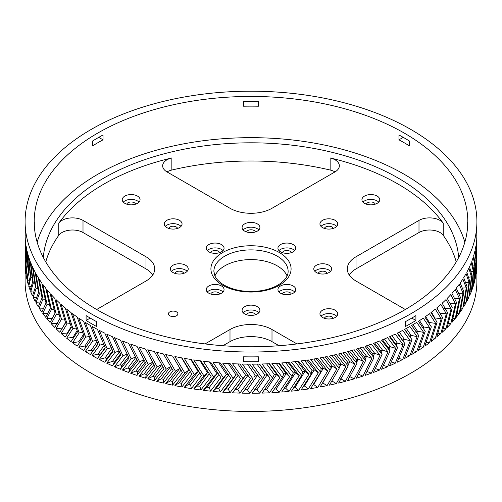 <?xml version="1.0" encoding="UTF-8"?>
<svg xmlns="http://www.w3.org/2000/svg" width="502" height="502" viewBox="0 0 502 502"><rect width="100%" height="100%" fill="white"/><g stroke="black" fill="none" stroke-linecap="round" stroke-linejoin="round"><path stroke-width="0.75" d="M105.796 321.518A225.9 130.42 0 0 0 346.468 339.81A225.9 130.42 0 0 0 476.9 221.608A225.9 130.42 0 0 0 251 91.188A225.9 130.42 0 0 0 25.1 221.608A225.9 130.42 0 0 0 91.264 313.832A225.9 130.42 0 0 0 105.796 321.518M91.264 318.682A225.9 130.42 0 0 0 96.604 321.663L96.604 326.513A225.9 130.42 180 0 1 91.264 323.533A225.9 130.42 180 0 1 86.099 320.452L86.099 315.601A225.9 130.42 0 0 0 91.264 318.682M91.264 327.668L97.921 344.196L90.398 354.55A225.9 130.42 180 0 1 85.284 351.469L92.569 341.253L85.284 322.372A225.9 130.42 0 0 0 90.398 325.453L91.264 327.668M476.887 255.976L476.9 281.02A225.9 130.42 180 0 1 337.451 401.512A225.9 130.42 180 0 1 91.264 373.243A225.9 130.42 180 0 1 25.1 281.02L25.1 231.309A225.9 130.42 180 0 1 25.138 228.887M476.9 261.115L476.894 263.544A225.9 130.42 180 0 1 476.737 267.811L476.737 238.714A225.9 130.42 0 0 0 476.894 234.447L476.812 240.59M476.147 244.392A225.9 130.42 0 0 0 476.63 240.132L476.63 269.229A225.9 130.42 180 0 1 476.147 273.49L476.756 252.914L476.147 244.392M475.124 250.052A225.9 130.42 0 0 0 475.927 245.811L476.655 254.338L475.927 274.908A225.9 130.42 180 0 1 475.124 279.15L476.191 258.593L475.124 250.052M473.681 255.681A225.9 130.42 0 0 0 474.804 251.464L475.984 260.011L474.804 280.562A225.9 130.42 180 0 1 473.681 284.778L475.199 264.259L473.681 255.681M471.811 261.266A225.9 130.42 0 0 0 473.248 257.08L474.886 265.665L473.248 286.178A225.9 130.42 180 0 1 471.811 290.363L473.781 269.888L471.811 261.266M469.521 266.8A225.9 130.42 0 0 0 471.278 262.659L473.355 271.287L471.278 291.756A225.9 130.42 180 0 1 469.521 295.898L471.936 275.479L469.521 266.8M466.81 272.272A225.9 130.42 0 0 0 468.881 268.175L471.409 276.866L468.881 297.272A225.9 130.42 180 0 1 466.81 301.369L469.671 281.013L466.81 272.272M463.697 277.675A225.9 130.42 0 0 0 466.069 273.628L469.037 282.388L466.069 302.731A225.9 130.42 180 0 1 463.697 306.772L466.992 286.491L463.697 277.675M460.171 282.984A225.9 130.42 0 0 0 462.85 279.012L466.251 287.847L462.85 308.109A225.9 130.42 180 0 1 460.171 312.087L463.898 291.894L460.171 282.984M456.255 288.204A225.9 130.42 0 0 0 459.23 284.301L463.057 293.231L459.23 313.399A225.9 130.42 180 0 1 456.255 317.308L460.397 297.215L456.255 288.204M451.944 293.325A225.9 130.42 0 0 0 455.214 289.497L459.462 298.527L455.214 318.594A225.9 130.42 180 0 1 451.944 322.422L456.506 302.442L451.944 293.325M447.251 298.326A225.9 130.42 0 0 0 450.802 294.586L455.465 303.729L450.802 323.683A225.9 130.42 180 0 1 447.251 327.423L452.214 307.563L447.251 298.326M442.18 303.208A225.9 130.42 0 0 0 446.014 299.562L451.085 308.83L446.014 328.659A225.9 130.42 180 0 1 442.18 332.305L447.546 312.577L442.18 303.208M436.753 307.958A225.9 130.42 0 0 0 440.856 304.407L446.322 313.806L440.856 333.504A225.9 130.42 180 0 1 436.753 337.055L442.5 317.465L436.753 307.958M430.967 312.564A225.9 130.42 0 0 0 435.334 309.125L441.183 318.663L435.334 338.222A225.9 130.42 180 0 1 430.967 341.661L437.091 322.221L430.967 312.564M424.836 317.019A225.9 130.42 0 0 0 429.467 313.694L435.686 323.388L429.467 342.791A225.9 130.42 180 0 1 424.836 346.116L431.331 326.833L424.836 317.019M418.379 321.318A225.9 130.42 0 0 0 423.255 318.111L429.831 327.969L423.255 347.208A225.9 130.42 180 0 1 418.379 350.421L425.225 331.301L418.379 321.318M411.602 325.453A225.9 130.42 0 0 0 416.716 322.372L423.644 332.393L416.716 351.469A225.9 130.42 180 0 1 411.602 354.55L418.787 335.612L411.602 325.453M404.524 329.412A225.9 130.42 0 0 0 409.864 326.457L417.124 336.66L409.864 355.554A225.9 130.42 180 0 1 404.524 358.51L412.029 339.754L404.524 329.412M397.145 333.184A225.9 130.42 0 0 0 402.704 330.372L410.291 340.764L402.704 359.47A225.9 130.42 180 0 1 397.145 362.281L404.963 343.719L397.145 333.184M389.496 336.773A225.9 130.42 0 0 0 395.262 334.1L403.15 344.686L395.262 363.197A225.9 130.42 180 0 1 389.496 365.87L397.603 347.509L389.496 336.773M381.576 340.161A225.9 130.42 0 0 0 387.538 337.639L395.72 348.426L387.538 366.736A225.9 130.42 180 0 1 381.576 369.259L389.972 351.105L381.576 340.161M373.413 343.349A225.9 130.42 0 0 0 379.562 340.977L388.021 351.977L379.562 370.074A225.9 130.42 180 0 1 373.413 372.446L382.066 354.506L373.413 343.349M365.017 346.324A225.9 130.42 0 0 0 371.336 344.115L380.052 355.328L371.336 373.212A225.9 130.42 180 0 1 365.017 375.421L373.921 357.706L365.017 346.324M356.401 349.091A225.9 130.42 0 0 0 362.883 347.039L371.844 358.478L362.883 376.136A225.9 130.42 180 0 1 356.401 378.188L365.531 360.7L356.401 349.091M347.585 351.632A225.9 130.42 0 0 0 354.217 349.75L363.404 361.415L354.217 378.847A225.9 130.42 180 0 1 347.585 380.729L356.935 363.473L347.585 351.632M338.586 353.954A225.9 130.42 0 0 0 345.351 352.235L354.751 364.138L345.351 381.332A225.9 130.42 180 0 1 338.586 383.051L348.131 366.033L338.586 353.954M329.419 356.043A225.9 130.42 0 0 0 336.309 354.5L345.897 366.642L336.309 383.597A225.9 130.42 180 0 1 329.419 385.141L339.139 368.368L329.419 356.043M320.107 357.907A225.9 130.42 0 0 0 327.103 356.533L336.867 368.914L327.103 385.63A225.9 130.42 180 0 1 320.107 387.004L329.983 370.476L320.107 357.907M310.656 359.526A225.9 130.42 0 0 0 317.753 358.334L327.668 370.965L317.753 387.431A225.9 130.42 180 0 1 310.656 388.623L320.678 372.346L310.656 359.526M301.093 360.907A225.9 130.42 0 0 0 308.278 359.896L318.331 372.779L308.278 388.994A225.9 130.42 180 0 1 301.093 390.004L311.234 373.984L301.093 360.907M291.442 362.049A225.9 130.42 0 0 0 298.69 361.214L308.855 374.354L298.69 390.318A225.9 130.42 180 0 1 291.442 391.146L301.683 375.383L291.442 362.049M281.71 362.946A225.9 130.42 0 0 0 289.014 362.293L299.28 375.691L289.014 391.397A225.9 130.42 180 0 1 281.71 392.043L292.032 376.538L281.71 362.946M25.188 255.976L25.113 240.59M271.915 363.599A225.9 130.42 0 0 0 279.263 363.134L289.604 376.789L279.263 392.231A225.9 130.42 180 0 1 271.915 392.696L282.306 377.448L271.915 363.599M25.263 238.714L25.903 259.289L25.263 267.811A225.9 130.42 180 0 1 25.106 263.544L25.106 234.447A225.9 130.42 0 0 0 25.263 238.714M262.082 364A225.9 130.42 0 0 0 269.461 363.718L279.859 377.636L269.461 392.815A225.9 130.42 180 0 1 262.082 393.097L272.517 378.113L262.082 364M25.853 244.392L26.951 264.943L25.853 273.49A225.9 130.42 180 0 1 25.37 269.229L26.129 260.701L25.37 240.132A225.9 130.42 0 0 0 25.853 244.392M252.23 364.157A225.9 130.42 0 0 0 259.622 364.063L270.057 378.238L259.622 393.16A225.9 130.42 180 0 1 252.23 393.254L262.684 378.533L252.23 364.157M26.876 250.052L28.426 270.572L26.876 279.15A225.9 130.42 180 0 1 26.073 274.908L27.277 266.355L26.073 245.811A225.9 130.42 0 0 0 26.876 250.052M242.378 364.063A225.9 130.42 0 0 0 249.77 364.157L260.224 378.596L249.77 393.254A225.9 130.42 180 0 1 242.378 393.16L252.832 378.703L242.378 364.063M28.319 255.681L30.321 276.156L28.319 284.778A225.9 130.42 180 0 1 27.196 280.562L28.859 271.971L27.196 251.464A225.9 130.42 0 0 0 28.319 255.681M232.539 363.718A225.9 130.42 0 0 0 239.918 364L250.372 378.703L239.918 393.097A225.9 130.42 180 0 1 232.539 392.815L242.981 378.621L232.539 363.718M30.189 261.266L32.636 281.685L30.189 290.363A225.9 130.42 180 0 1 28.752 286.178L30.86 277.543L28.752 257.08A225.9 130.42 0 0 0 30.189 261.266M222.737 363.134A225.9 130.42 0 0 0 230.085 363.599L240.514 378.564L230.085 392.696A225.9 130.42 180 0 1 222.737 392.231L233.141 378.295L222.737 363.134M32.479 266.8L35.366 287.157L32.479 295.898A225.9 130.42 180 0 1 30.722 291.756L33.276 283.059L30.722 262.659A225.9 130.42 0 0 0 32.479 266.8M212.986 362.293A225.9 130.42 0 0 0 220.29 362.946L230.682 378.175L220.29 392.043A225.9 130.42 180 0 1 212.986 391.397L223.334 377.724L212.986 362.293M35.19 272.272L38.51 292.547L35.19 301.369A225.9 130.42 180 0 1 33.119 297.272L36.113 288.512L33.119 268.175A225.9 130.42 0 0 0 35.19 272.272M203.31 361.214A225.9 130.42 0 0 0 210.558 362.049L220.886 377.542L210.558 391.146A225.9 130.42 180 0 1 203.31 390.318L213.582 376.902L203.31 361.214M38.303 277.675L42.055 297.855L38.303 306.772A225.9 130.42 180 0 1 35.931 302.731L39.357 293.883L35.931 273.628A225.9 130.42 0 0 0 38.303 277.675M193.722 359.896A225.9 130.42 0 0 0 200.907 360.907L211.154 376.663L200.907 390.004A225.9 130.42 180 0 1 193.722 388.994L203.9 375.841L193.722 359.896M41.829 282.984L46.002 303.07L41.829 312.087A225.9 130.42 180 0 1 39.15 308.109L43.003 299.167L39.15 279.012A225.9 130.42 0 0 0 41.829 282.984M184.247 358.334A225.9 130.42 0 0 0 191.344 359.526L201.49 375.534L191.344 388.623A225.9 130.42 180 0 1 184.247 387.431L194.305 374.53L184.247 358.334M45.745 288.204L50.332 308.184L45.745 317.308A225.9 130.42 180 0 1 42.77 313.399L47.044 304.356L42.77 284.301A225.9 130.42 0 0 0 45.745 288.204M174.897 356.533A225.9 130.42 0 0 0 181.893 357.907L191.921 374.166L181.893 387.004A225.9 130.42 180 0 1 174.897 385.63L184.824 372.986L174.897 356.533M50.056 293.325L55.051 313.179L50.056 322.422A225.9 130.42 180 0 1 46.786 318.594L51.48 309.445L46.786 289.497A225.9 130.42 0 0 0 50.056 293.325M165.691 354.5A225.9 130.42 0 0 0 172.581 356.043L182.471 372.559L172.581 385.141A225.9 130.42 180 0 1 165.691 383.597L175.462 371.198L165.691 354.5M54.749 298.326L60.14 318.048L54.749 327.423A225.9 130.42 180 0 1 51.198 323.683L56.287 314.409L51.198 294.586A225.9 130.42 0 0 0 54.749 298.326M156.649 352.235A225.9 130.42 0 0 0 163.414 353.954L173.146 370.714L163.414 383.051A225.9 130.42 180 0 1 156.649 381.332L166.25 369.177L156.649 352.235M59.82 303.208L65.593 322.792L59.82 332.305A225.9 130.42 180 0 1 55.986 328.659L61.47 319.247L55.986 299.562A225.9 130.42 0 0 0 59.82 303.208M147.783 349.75A225.9 130.42 0 0 0 154.415 351.632L163.972 368.637L154.415 380.729A225.9 130.42 180 0 1 147.783 378.847L157.195 366.931L147.783 349.75M65.247 307.958L71.397 327.392L65.247 337.055A225.9 130.42 180 0 1 61.144 333.504L67.011 323.953L61.144 304.407A225.9 130.42 0 0 0 65.247 307.958M139.117 347.039A225.9 130.42 0 0 0 145.599 349.091L154.961 366.328L145.599 378.188A225.9 130.42 180 0 1 139.117 376.136L148.322 364.452L139.117 347.039M71.033 312.564L77.546 331.835L71.033 341.661A225.9 130.42 180 0 1 66.666 338.222L72.903 328.515L66.666 309.125A225.9 130.42 0 0 0 71.033 312.564M130.664 344.115A225.9 130.42 0 0 0 136.983 346.324L146.132 363.799L136.983 375.421A225.9 130.42 180 0 1 130.664 373.212L139.644 361.76L130.664 344.115M77.164 317.019L84.022 336.127L77.164 346.116A225.9 130.42 180 0 1 72.533 342.791L79.134 332.926L72.533 313.694A225.9 130.42 0 0 0 77.164 317.019M122.438 340.977A225.9 130.42 0 0 0 128.587 343.349L137.504 361.051L128.587 372.446A225.9 130.42 180 0 1 122.438 370.074L131.173 358.842L122.438 340.977M83.621 321.318L90.818 340.249L83.621 350.421A225.9 130.42 180 0 1 78.745 347.208L85.691 337.175L78.745 318.111A225.9 130.42 0 0 0 83.621 321.318M114.462 337.639A225.9 130.42 0 0 0 120.424 340.161L129.096 358.083L120.424 369.259A225.9 130.42 180 0 1 114.462 366.736L122.934 355.723L114.462 337.639M106.738 334.1A225.9 130.42 0 0 0 112.504 336.773L120.913 354.908L112.504 365.87A225.9 130.42 180 0 1 106.738 363.197L114.939 352.398L106.738 334.1M97.476 329.412L105.313 347.955L97.476 358.51A225.9 130.42 180 0 1 92.136 355.554L99.741 345.15L92.136 326.457A225.9 130.42 0 0 0 97.476 329.412M104.855 333.184L112.981 351.532L104.855 362.281A225.9 130.42 180 0 1 99.296 359.47L107.202 348.871L99.296 330.372A225.9 130.42 0 0 0 104.855 333.184M476.862 228.887A225.9 130.42 180 0 1 476.9 231.309A225.9 130.42 180 0 1 476.781 235.595L476.781 230.744A225.9 130.42 0 0 0 476.9 226.458L476.9 221.608M405.396 321.663A225.9 130.42 0 0 0 415.901 315.601L415.901 320.452A225.9 130.42 180 0 1 405.396 326.513L405.396 321.663M243.577 361.66L243.577 356.809A225.9 130.42 0 0 0 258.423 356.809L258.423 361.66A225.9 130.42 180 0 1 243.577 361.66M25.1 221.608L25.1 226.458A225.9 130.42 0 0 0 25.219 230.744L25.219 235.595A225.9 130.42 180 0 1 25.1 231.309M287.075 275.962A37.123 21.429 0 0 0 277.248 265.865A37.123 21.429 0 0 0 240.966 260.381A37.123 21.429 0 0 0 214.925 275.962M334.997 171.904A14.847 8.572 0 0 0 339.346 165.842A14.847 8.572 0 0 0 330.153 157.917L330.153 170.04A14.847 8.572 180 0 1 334.997 171.904L272.002 208.274A29.7 17.143 0 0 1 229.998 208.274L167.003 171.904A14.847 8.572 180 0 1 171.847 170.04L171.847 157.917A14.847 8.572 0 0 0 162.654 165.842A14.847 8.572 0 0 0 167.003 171.904M58.772 223.195L58.772 235.319A14.847 8.572 180 0 1 83.006 232.52L83.006 220.397A14.847 8.572 0 0 0 58.772 223.195A207.884 120.022 180 0 1 171.847 157.917M83.006 220.397L146 256.773L146 268.896A29.7 17.143 180 0 1 152.784 274.958M96.66 309.508L146 281.02A29.7 17.143 0 0 0 154.704 268.896A29.7 17.143 0 0 0 146 256.773M205.036 343.926L229.998 329.513L229.998 341.636A29.7 17.143 180 0 1 272.002 341.636L272.002 329.513A29.7 17.143 0 0 0 229.998 329.513M272.002 329.513L296.964 343.926M405.34 309.508L356 281.02A29.7 17.143 0 0 1 347.296 268.896A29.7 17.143 0 0 1 356 256.773L418.994 220.397L418.994 232.52A14.847 8.572 180 0 1 443.228 235.319L443.228 223.195A14.847 8.572 0 0 0 418.994 220.397M330.153 157.917A207.884 120.022 180 0 1 397.998 184.027A207.884 120.022 180 0 1 443.228 223.195M280.549 251.835A8.91 5.145 180 0 1 277.939 248.195A8.91 5.145 180 0 1 283.442 243.445A8.91 5.145 180 0 1 293.149 244.562A8.91 5.145 180 0 1 295.76 248.195A8.91 5.145 180 0 1 290.256 252.952A8.91 5.145 180 0 1 280.549 251.835M244.7 231.14A8.91 5.145 180 0 1 242.089 227.5A8.91 5.145 180 0 1 247.593 222.75A8.91 5.145 180 0 1 257.3 223.861A8.91 5.145 180 0 1 259.91 227.5A8.91 5.145 180 0 1 254.407 232.25A8.91 5.145 180 0 1 244.7 231.14M166.852 227.588A8.91 5.145 180 0 1 164.242 223.948A8.91 5.145 180 0 1 169.745 219.198A8.91 5.145 180 0 1 179.452 220.315A8.91 5.145 180 0 1 182.063 223.948A8.91 5.145 180 0 1 176.56 228.699A8.91 5.145 180 0 1 166.852 227.588M124.854 203.341A8.91 5.145 180 0 1 122.243 199.702A8.91 5.145 180 0 1 127.746 194.952A8.91 5.145 180 0 1 137.454 196.062A8.91 5.145 180 0 1 140.064 199.702A8.91 5.145 180 0 1 134.561 204.452A8.91 5.145 180 0 1 124.854 203.341M322.548 227.588A8.91 5.145 180 0 1 319.937 223.948A8.91 5.145 180 0 1 325.44 219.198A8.91 5.145 180 0 1 335.148 220.315A8.91 5.145 180 0 1 337.758 223.948A8.91 5.145 180 0 1 332.255 228.699A8.91 5.145 180 0 1 322.548 227.588M208.851 251.835A8.91 5.145 180 0 1 206.24 248.195A8.91 5.145 180 0 1 211.744 243.445A8.91 5.145 180 0 1 221.451 244.562A8.91 5.145 180 0 1 224.061 248.195A8.91 5.145 180 0 1 218.558 252.952A8.91 5.145 180 0 1 208.851 251.835M316.398 272.53A8.91 5.145 180 0 1 313.788 268.896A8.91 5.145 180 0 1 319.285 264.14A8.91 5.145 180 0 1 328.998 265.257A8.91 5.145 180 0 1 331.609 268.896A8.91 5.145 180 0 1 326.105 273.646A8.91 5.145 180 0 1 316.398 272.53M244.7 313.926A8.91 5.145 180 0 1 242.089 310.286A8.91 5.145 180 0 1 247.593 305.536A8.91 5.145 180 0 1 257.3 306.653A8.91 5.145 180 0 1 259.91 310.286A8.91 5.145 180 0 1 254.407 315.043A8.91 5.145 180 0 1 244.7 313.926M208.851 293.231A8.91 5.145 180 0 1 206.24 289.591A8.91 5.145 180 0 1 211.744 284.841A8.91 5.145 180 0 1 221.451 285.952A8.91 5.145 180 0 1 224.061 289.591A8.91 5.145 180 0 1 218.558 294.341A8.91 5.145 180 0 1 208.851 293.231M364.546 203.341A8.91 5.145 180 0 1 361.936 199.702A8.91 5.145 180 0 1 367.439 194.952A8.91 5.145 180 0 1 377.146 196.062A8.91 5.145 180 0 1 379.757 199.702A8.91 5.145 180 0 1 374.254 204.452A8.91 5.145 180 0 1 364.546 203.341M322.548 317.477A8.91 5.145 180 0 1 319.937 313.838A8.91 5.145 180 0 1 325.44 309.088A8.91 5.145 180 0 1 335.148 310.198A8.91 5.145 180 0 1 337.758 313.838A8.91 5.145 180 0 1 332.255 318.588A8.91 5.145 180 0 1 322.548 317.477M173.002 272.53A8.91 5.145 180 0 1 170.391 268.896A8.91 5.145 180 0 1 175.895 264.14A8.91 5.145 180 0 1 185.602 265.257A8.91 5.145 180 0 1 188.212 268.896A8.91 5.145 180 0 1 182.715 273.646A8.91 5.145 180 0 1 173.002 272.53M280.549 293.231A8.91 5.145 180 0 1 277.939 289.591A8.91 5.145 180 0 1 283.442 284.841A8.91 5.145 180 0 1 293.149 285.952A8.91 5.145 180 0 1 295.76 289.591A8.91 5.145 180 0 1 290.256 294.341A8.91 5.145 180 0 1 280.549 293.231M176.516 311.899A4.75 2.742 180 0 1 177.903 313.838A4.75 2.742 180 0 1 173.152 316.58A4.75 2.742 180 0 1 168.402 313.838A4.75 2.742 180 0 1 171.333 311.303A4.75 2.742 180 0 1 176.516 311.899M278.993 292.013A8.91 5.145 180 0 1 293.149 290.802A8.91 5.145 180 0 1 294.705 292.013M291.254 294.059A4.455 2.573 0 0 0 289.999 292.622A4.455 2.573 0 0 0 285.45 292.001A4.455 2.573 0 0 0 282.444 294.059M171.446 271.318A8.91 5.145 180 0 1 185.602 270.107A8.91 5.145 180 0 1 187.158 271.318M183.707 273.364A4.455 2.573 0 0 0 182.452 271.927A4.455 2.573 0 0 0 177.909 271.3A4.455 2.573 0 0 0 174.897 273.364M320.991 316.266A8.91 5.145 180 0 1 335.148 315.049A8.91 5.145 180 0 1 336.704 316.266M333.253 318.312A4.455 2.573 0 0 0 331.998 316.869A4.455 2.573 0 0 0 327.448 316.247A4.455 2.573 0 0 0 324.443 318.312M362.99 202.124A8.91 5.145 180 0 1 377.146 200.913A8.91 5.145 180 0 1 378.703 202.124M375.251 204.17A4.455 2.573 0 0 0 373.996 202.733A4.455 2.573 0 0 0 369.447 202.111A4.455 2.573 0 0 0 366.441 204.17M207.295 292.013A8.91 5.145 180 0 1 221.451 290.802A8.91 5.145 180 0 1 223.007 292.013M219.556 294.059A4.455 2.573 0 0 0 218.301 292.622A4.455 2.573 0 0 0 213.758 292.001A4.455 2.573 0 0 0 210.746 294.059M243.144 312.715A8.91 5.145 180 0 1 257.3 311.497A8.91 5.145 180 0 1 258.856 312.715M255.405 314.76A4.455 2.573 0 0 0 254.15 313.317A4.455 2.573 0 0 0 249.607 312.696A4.455 2.573 0 0 0 246.595 314.76M314.842 271.318A8.91 5.145 180 0 1 328.998 270.107A8.91 5.145 180 0 1 330.554 271.318M327.103 273.364A4.455 2.573 0 0 0 325.848 271.927A4.455 2.573 0 0 0 321.299 271.3A4.455 2.573 0 0 0 318.293 273.364M207.295 250.623A8.91 5.145 180 0 1 221.451 249.412A8.91 5.145 180 0 1 223.007 250.623M219.556 252.669A4.455 2.573 0 0 0 218.301 251.226A4.455 2.573 0 0 0 213.758 250.605A4.455 2.573 0 0 0 210.746 252.669M320.991 226.377A8.91 5.145 180 0 1 335.148 225.16A8.91 5.145 180 0 1 336.704 226.377M333.253 228.423A4.455 2.573 0 0 0 331.998 226.979A4.455 2.573 0 0 0 327.448 226.358A4.455 2.573 0 0 0 324.443 228.423M123.297 202.124A8.91 5.145 180 0 1 137.454 200.913A8.91 5.145 180 0 1 139.01 202.124M135.559 204.17A4.455 2.573 0 0 0 134.304 202.733A4.455 2.573 0 0 0 129.761 202.111A4.455 2.573 0 0 0 126.749 204.17M165.296 226.377A8.91 5.145 180 0 1 179.452 225.16A8.91 5.145 180 0 1 181.009 226.377M177.557 228.423A4.455 2.573 0 0 0 176.302 226.979A4.455 2.573 0 0 0 171.759 226.358A4.455 2.573 0 0 0 168.747 228.423M243.144 229.922A8.91 5.145 180 0 1 257.3 228.711A8.91 5.145 180 0 1 258.856 229.922M255.405 231.968A4.455 2.573 0 0 0 254.15 230.531A4.455 2.573 0 0 0 249.607 229.91A4.455 2.573 0 0 0 246.595 231.968M278.993 250.623A8.91 5.145 180 0 1 293.149 249.412A8.91 5.145 180 0 1 294.705 250.623M291.254 252.669A4.455 2.573 0 0 0 289.999 251.226A4.455 2.573 0 0 0 285.45 250.605A4.455 2.573 0 0 0 282.444 252.669M330.153 170.04A207.884 120.022 0 0 0 171.847 170.04M58.772 235.319A207.884 120.022 0 0 0 45.764 261.931M456.236 261.931A207.884 120.022 0 0 0 443.228 235.319M43.323 257.52A207.884 120.022 180 0 1 175.719 150.958A207.884 120.022 180 0 1 397.998 177.965A207.884 120.022 180 0 1 458.677 257.52M279.074 345.721L272.002 341.636M418.994 232.52L356 268.896L356 256.773M349.216 274.958A29.7 17.143 180 0 1 356 268.896M229.998 341.636L222.926 345.721M146 268.896L83.006 232.52M34.249 224.036A216.795 125.167 180 0 1 34.337 222.173L34.337 225.894M103.042 139.826A216.795 125.167 0 0 0 92.544 145.887L92.544 141.037A216.795 125.167 180 0 1 103.042 134.975L103.042 139.826L98.756 137.353M258.423 101.366L258.423 106.217A216.795 125.167 0 0 0 243.577 106.217L243.577 101.366A216.795 125.167 180 0 1 258.423 101.366M398.958 139.826L398.958 134.975A216.795 125.167 180 0 1 409.456 141.037L409.456 145.887A216.795 125.167 0 0 0 398.958 139.826L403.244 137.353M411.784 318.073L415.901 320.452M467.663 225.894L467.663 222.173A216.795 125.167 180 0 1 467.751 224.036M90.216 318.073L86.099 320.452M111.651 317.49A216.795 125.167 180 0 1 34.205 221.608A216.795 125.167 180 0 1 159.379 108.175A216.795 125.167 180 0 1 390.349 125.726A216.795 125.167 180 0 1 467.795 221.608A216.795 125.167 180 0 1 342.621 335.047A216.795 125.167 180 0 1 111.651 317.49M37.167 242.221A216.795 125.167 180 0 1 175.926 145.411A216.795 125.167 180 0 1 390.349 166.953A216.795 125.167 180 0 1 464.833 242.221M476.63 269.229L476.31 269.31M475.927 274.908L475.375 275.027M474.804 280.562L474.02 280.712M473.248 286.178L472.231 286.347M471.278 291.756L470.029 291.919M468.881 297.272L467.4 297.429M466.069 302.731L464.369 302.863M462.85 308.109L460.924 308.203M459.23 313.399L457.084 313.449M455.214 318.594L452.854 318.588M450.802 323.683L448.242 323.608M446.014 328.659L443.253 328.496M440.856 333.504L437.901 333.259M435.334 338.222L432.197 337.865M429.467 342.791L426.148 342.326M423.255 347.208L419.772 346.618M416.716 351.469L413.083 350.741M409.864 355.554L406.087 354.688M402.704 359.47L398.795 358.447M395.262 363.197L391.234 362.011M387.538 366.736L383.409 365.374M379.562 370.074L375.339 368.524M371.336 373.212L367.037 371.467M362.883 376.136L358.522 374.185M354.217 378.847L349.336 376.387M345.351 381.332L340.657 378.759M336.309 383.597L331.816 380.905M327.103 385.63L322.604 382.869M317.753 387.431L313.687 384.519L313.154 384.614M308.278 388.994L304.432 385.982L303.591 386.107M298.69 390.318L295.076 387.211L293.934 387.343M289.014 391.397L285.638 388.203L284.201 388.335M279.263 392.231L276.131 388.956L274.406 389.069M270.885 380.478L262.082 393.097M269.461 392.815L266.581 389.47L264.184 389.558M262.684 378.533L252.23 393.254M259.622 393.16L256.999 389.74L254.596 389.772M252.832 378.703L242.378 393.16M249.77 393.254L247.404 389.772L245.001 389.74M239.918 393.097L237.816 389.558L235.419 389.47L232.539 392.815M230.085 392.696L228.253 389.106L225.869 388.956L222.737 392.231M220.29 392.043L218.734 388.416L216.362 388.203L212.986 391.397M210.558 391.146L209.278 387.481L206.924 387.211L203.31 390.318M200.907 390.004L199.896 386.314L197.568 385.982L193.722 388.994M191.344 388.623L190.616 384.908L188.313 384.519L184.247 387.431M181.893 387.004L181.454 383.271L179.183 382.825L174.897 385.63M172.581 385.141L172.418 381.407L170.184 380.905L165.691 383.597M163.414 383.051L163.539 379.311L161.343 378.759L156.649 381.332M154.415 380.729L154.817 377.002L152.664 376.387L147.783 378.847M145.599 378.188L146.283 374.467L144.181 373.802L139.117 376.136M136.983 375.421L137.95 371.725L135.898 371.009L130.664 373.212M128.587 372.446L129.83 368.775L127.834 368.004L122.438 370.074M120.424 369.259L121.942 365.625L120.009 364.803L114.462 366.736M112.504 365.87L114.299 362.275L112.429 361.409L106.738 363.197M104.855 362.281L106.913 358.735L105.113 357.826L99.296 359.47M99.804 355.021L98.072 354.061L92.136 355.554M97.476 358.51L105.119 347.509M92.983 351.124L91.326 350.12L85.284 351.469M90.398 354.55L97.827 343.964M86.463 347.058L84.882 346.016L78.745 347.208M83.621 350.421L90.787 340.168M79.674 342.42L78.758 341.755L72.533 342.791M73.556 337.815L72.959 337.344L66.666 338.222M67.776 333.033L61.144 333.504M62.386 328.101L55.986 328.659M57.636 323.288L51.198 323.683M52.164 318.45L46.786 318.594M47.659 313.405L42.77 313.399M43.561 308.241L39.15 308.109M39.859 302.963L35.931 302.731M36.564 297.579L33.119 297.272M33.678 292.108L30.722 291.756M31.212 286.548L28.752 286.178M29.16 280.913L27.196 280.562M27.528 275.215L26.073 274.908M26.311 269.461L25.37 269.229M25.514 263.663L25.106 263.544M419.521 320.59L423.606 326.94L429.831 327.969M422.709 327.593L423.606 326.94L423.167 328.27M425.64 316.461L429.386 322.522L435.686 323.388M428.808 322.981L429.386 322.522L429.103 323.426M431.438 312.206L434.826 317.954L441.183 318.663M434.569 318.186L434.826 317.954L434.701 318.393M436.891 307.845L439.055 311.711M439.915 313.261L446.322 313.806M444.64 308.441L451.085 308.83M450.125 303.597L455.465 303.729M454.599 298.546L459.462 298.527M458.677 293.375L463.057 293.231M462.355 288.085L466.251 287.847M465.624 282.701L469.037 282.388M468.485 277.217L471.409 276.866M470.926 271.657L473.355 271.287M472.953 266.022L474.886 265.665M474.559 260.318L475.984 260.011M475.745 254.564L476.655 254.338M476.517 248.754L476.9 248.647M25.401 255.029L25.734 255.116M26.129 260.701L26.694 260.827M27.277 266.355L28.081 266.506M28.859 271.971L29.888 272.14M30.86 277.543L32.122 277.713M33.276 283.059L34.77 283.216M36.113 288.512L37.832 288.637M39.357 293.883L41.296 293.977M43.003 299.167L45.161 299.217M47.044 304.356L49.416 304.35M51.48 309.445L54.053 309.357M56.287 314.409L59.067 314.246M61.47 319.247L64.438 318.996M67.011 323.953L70.161 323.595M72.903 328.515L76.229 328.044M79.134 332.926L82.623 332.33M85.691 337.175L89.337 336.44M92.569 341.253L96.353 340.375M99.741 345.15L103.657 344.121M107.202 348.871L111.237 347.673M114.939 352.398L119.081 351.023M122.934 355.723L127.163 354.161M131.173 358.842L135.477 357.085M139.644 361.76L143.999 359.79M148.322 364.452L153.192 361.992L144.181 373.802M157.195 366.931L161.876 364.345L152.664 376.387M166.25 369.177L170.73 366.479L161.343 378.759M173.096 356.916L179.967 368.437M175.462 371.198L179.735 368.386L170.184 380.905M181.598 357.851L188.877 370.068L189.423 370.162M184.824 372.986L188.877 370.068L179.183 382.825M190.735 359.432L198.139 371.518L198.993 371.637M194.305 374.53L198.139 371.518L188.313 384.519M199.991 360.787L207.495 372.729L208.656 372.867M203.9 375.841L207.495 372.729L197.568 385.982M209.347 361.917L216.939 373.708L218.395 373.839M213.582 376.902L216.939 373.708L206.924 387.211M218.784 362.82L226.452 374.448L228.19 374.555M223.334 377.724L226.452 374.448L216.362 388.203M231.115 365.092L240.514 378.564M228.291 363.498L236.003 374.944L238.4 375.032L228.253 389.106M233.141 378.295L236.003 374.944L225.869 388.956M239.893 364L250.372 378.703M237.848 363.937L245.591 375.201L247.988 375.226L237.816 389.558M242.981 378.621L245.591 375.201M249.657 364.157L260.224 378.596M247.43 364.138L255.185 375.22L257.582 375.182L247.404 389.772M253.918 377.309L255.185 375.22M257.024 364.107L264.767 374.988L267.164 374.894L270.057 378.238M263.148 377.899L264.767 374.988M269.003 363.743L276.715 374.366L279.859 377.636M266.612 363.843L274.33 374.523L276.715 374.366L266.581 389.47M272.517 378.113L274.33 374.523M278.56 363.184L286.215 373.601L289.604 376.789M276.175 363.341L283.843 373.814L286.215 373.601L276.131 388.956M282.306 377.448L283.843 373.814M288.06 362.388L295.647 372.597L299.28 375.691M285.694 362.607L293.3 372.867L295.647 372.597L285.638 388.203M292.032 376.538L293.3 372.867M297.504 361.365L304.996 371.354L308.855 374.354M295.151 361.641L302.668 371.687L304.996 371.354L295.076 387.211M301.683 375.383L302.668 371.687M306.86 360.103L314.246 369.874L318.331 372.779M304.526 360.442L311.943 370.269L314.246 369.874L304.432 385.982M311.234 373.984L311.943 370.269M316.109 358.623L323.37 368.167L327.668 370.965M313.806 359.012L321.104 368.619L323.37 368.167L313.687 384.519M320.678 372.346L321.104 368.619M325.246 356.909L332.362 366.228L336.867 368.914M322.974 357.361L330.128 366.736L332.362 366.228L329.996 370.388M329.983 370.476L330.128 366.736M334.244 354.977L341.197 364.069L345.897 366.642M332.004 355.485L339.001 364.628L341.197 364.069L339.201 367.702M339.139 368.368L339.001 364.628M343.086 352.831L349.856 361.685L354.751 364.138M340.889 353.389L347.71 362.306L349.856 361.685L348.124 364.948M348.131 366.033L347.71 362.306M351.758 350.465L358.328 359.093L363.404 361.415M349.605 351.074L356.232 359.758L358.328 359.093L356.803 362.074M356.935 363.473L356.232 359.758M360.241 347.892L366.598 356.282L371.844 358.478M358.139 348.557L364.552 357.004L366.598 356.282L365.236 359.049M365.531 360.7L364.552 357.004M368.524 345.119L374.649 353.27L380.052 355.328M366.473 345.828L372.66 354.042L374.649 353.27L373.425 355.855M373.921 357.706L372.66 354.042M376.582 342.144L382.461 350.051L388.021 351.977M374.592 342.904L380.535 350.873L382.461 350.051L381.357 352.486M382.066 354.506L380.535 350.873M384.413 338.982L390.029 346.644L395.72 348.426M382.48 339.791L388.159 347.516L390.029 346.644L389.025 348.953M389.972 351.105L388.159 347.516M391.987 335.637L397.327 343.054L403.15 344.686M390.117 336.491L395.821 344.366M397.603 347.509L395.526 343.97L397.327 343.054L396.417 345.25M399.303 332.117L404.348 339.277L410.291 340.764M402.617 340.237L404.348 339.277L403.52 341.379M404.963 343.719L397.515 333.002M406.338 328.427L411.075 335.33L417.124 336.66M409.419 336.334L411.075 335.33L410.354 337.275M412.029 339.754L404.7 329.312M413.083 324.581L417.501 331.213L423.644 332.393M415.92 332.255L417.501 331.213L416.905 332.908M418.787 335.612L411.659 325.421M62.945 327.097L65.511 322.529M67.5 332.788L71.146 326.62M72.959 337.344L77.126 330.623M78.758 341.755L83.432 334.52M84.882 346.016L90.053 338.285M91.326 350.12L96.98 341.912M98.072 354.061L104.203 345.389M106.662 359.081L112.655 350.81M105.113 357.826L111.701 348.695M114.299 362.275L120.449 353.929M112.429 361.409L119.457 351.833M121.942 365.625L128.487 356.853M120.009 364.803L127.47 354.782M129.83 368.775L136.757 359.589M127.834 368.004L135.709 357.543M137.95 371.725L145.241 362.13M135.898 371.009L144.168 360.11M146.283 374.467L153.926 364.458M154.817 377.002L162.792 366.573M163.539 379.311L171.822 368.474M172.418 381.407L181.009 370.15M181.454 383.271L190.321 371.593M190.616 384.908L199.746 372.81M199.896 386.314L209.265 373.789M209.278 387.481L218.859 374.53M218.734 388.416L228.837 374.592M256.999 389.74L267.164 374.894M322.817 382.825L328.904 372.302M222.65 285.262A40.091 23.148 0 0 0 289.723 274.883A40.091 23.148 0 0 0 240.621 246.538A40.091 23.148 0 0 0 222.65 285.262M213.877 271.318A37.123 21.429 180 0 1 236.793 251.521A37.123 21.429 180 0 1 277.248 256.164A37.123 21.429 180 0 1 288.123 271.318C288.179 275.548 285.6 279.608 280.38 283.505C275.291 287.075 268.746 289.497 260.745 290.771C246.658 292.591 234.459 290.708 224.137 285.117C219.424 282.319 216.337 279.219 214.862 275.83L213.877 271.318M476.9 235.451L476.9 231.309M25.1 250.837L25.1 245.729M420.287 324.066L418.185 321.035M259.371 364.069L267.428 375.27M81.713 339.452L84.261 335.782M235.124 389.891L244.756 376.487"/></g></svg>
